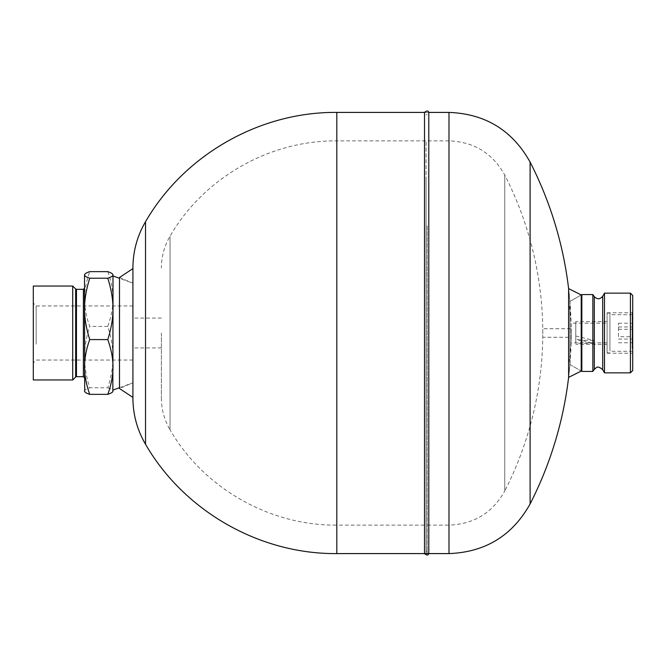 <?xml version="1.0" encoding="UTF-8"?>
<svg xmlns="http://www.w3.org/2000/svg" width="666" height="666" viewBox="0 0 666 666"><rect width="100%" height="100%" fill="white"/><g stroke="black" fill="none" stroke-linecap="round" stroke-linejoin="round"><path stroke-width="0.5" stroke-dasharray="3.33 2.5" d="M161.38 333L161.38 398.035L161.38 333M426.082 333L426.082 553.588L426.082 333M132.917 267.965L132.917 398.035M132.917 333L132.917 397.394L132.917 333M36.147 344.164L36.147 305.96L36.147 344.164M33.3 345.346L33.3 303.113L33.3 345.346M84.532 288.17L84.532 308.907M107.784 271.636C111.155 280.761 112.895 289.885 112.995 299.026C112.995 307.501 111.255 316.633 107.784 326.415C111.255 337.379 112.995 347.602 112.995 357.093C112.995 366.591 111.255 376.814 107.784 387.779L89.743 387.779C86.272 376.814 84.532 366.591 84.532 357.093C84.532 347.602 86.272 337.379 89.743 326.415C86.372 317.299 84.632 308.167 84.532 299.026C84.532 290.551 86.272 281.427 89.743 271.636M107.784 326.415L89.743 326.415M84.699 391.633L84.532 391.067C84.532 390.051 86.272 388.952 89.743 387.779M107.784 387.779C111.155 388.869 112.895 389.968 112.995 391.067L112.829 391.633M112.995 274.65L112.995 391.35M112.995 275.94L112.995 308.907M132.917 344.164L132.917 305.96L132.917 344.164M84.532 274.65L84.532 391.35M33.3 379.961L33.3 286.039M72.719 286.039L72.719 379.961M607.084 323.16L607.084 342.84L607.084 323.16L570.978 323.16L570.978 342.84L570.978 323.16A185.006 185.006 0 0 0 568.656 302.189L568.656 363.811L568.656 302.189L581.21 294.938L569.913 301.465L569.913 364.535L569.913 301.465A375.707 375.707 0 0 0 568.614 288.628L568.614 377.372A375.707 375.707 0 0 0 569.913 364.535L568.614 377.372A375.707 375.707 0 0 0 571.22 337.271L571.22 328.729L571.22 337.271L542.757 337.271L542.757 328.729L542.757 337.271A347.244 347.244 0 0 1 504.753 490.992L504.753 175.008L504.753 490.992C492.549 512.803 473.967 524.184 448.992 525.124L448.992 140.876L448.992 525.124L426.082 525.124L426.082 140.876L426.082 525.124L336.805 525.124L336.805 140.876L336.805 525.124C269.53 525.724 203.679 488.086 170.046 429.82L170.046 236.18L170.046 429.82C164.327 419.996 161.438 409.407 161.38 398.035M581.21 294.938L581.21 371.062L569.913 364.535M609.931 348.743L609.931 313.078L609.931 348.743M609.931 341.999L609.931 321.611L609.931 341.999M607.084 348.743L607.084 313.078L607.084 348.743M607.084 341.999L607.084 321.611L607.084 341.999M426.082 177.023L426.082 553.588L426.082 177.023M632.7 348.959L632.7 312.221L632.7 348.959M632.134 348.518L632.134 312.795L632.134 348.518M630.419 372.852L630.419 293.148M632.7 370.571L632.7 295.429M607.084 320.063L607.084 353.205L607.084 320.063M604.487 293.148L604.487 372.852M592.848 294.572L592.848 371.428M581.843 294.572L581.843 371.428L568.656 363.811A185.006 185.006 0 0 0 570.978 342.84L607.084 342.84M593.431 343.273L575.774 343.273L575.774 338.977L593.431 343.273L594.272 341.999L593.431 340.309L575.774 336.014L575.774 340.309L575.774 321.611L575.774 343.273M593.431 340.309L575.774 340.309M575.774 336.014L575.774 338.977M618.473 336.73L618.473 323.235L618.473 336.73L632.7 336.73L632.7 342.765L632.7 323.235L632.7 336.73M618.473 326.956L632.7 326.956M618.473 323.235L632.7 323.235M618.473 329.27L632.7 329.27M618.473 339.044L632.7 339.044M618.473 342.765L632.7 342.765M632.7 318.548L632.7 351.29L632.7 318.548M609.931 318.548L609.931 351.29L609.931 318.548M609.931 324.001L609.931 344.389L609.931 324.001M427.222 226.89L427.222 551.306L427.222 226.89M427.222 225.782L427.222 553.588L427.222 225.782M426.082 226.89L426.082 551.306L426.082 226.89M426.082 225.782L426.082 553.588L426.082 225.782M427.222 553.588L428.787 553.588L428.787 112.412L424.517 112.412L424.517 553.588L426.082 553.588M119.489 387.695L132.917 382.808L119.489 388.511L119.489 277.489L132.917 283.192L119.489 278.305M336.805 112.412L336.805 553.588M145.529 221.728L145.529 444.272M83.392 289.31L83.392 376.69M75.658 288.977L75.658 377.023M76.465 289.31L76.465 376.69M448.992 112.412L448.992 553.588M530.103 162.054L530.103 503.946M602.697 296.262L602.697 369.738M594.297 296.636L594.297 369.364M568.614 288.628A375.707 375.707 0 0 1 571.22 328.729L542.757 328.729A347.244 347.244 0 0 0 504.753 175.008C492.549 153.197 473.967 141.816 448.992 140.876L336.805 140.876C269.53 140.276 203.679 177.914 170.046 236.18C164.327 246.004 161.438 256.593 161.38 267.965M161.38 318.057L132.917 318.057M161.38 347.943L132.917 347.943M132.917 305.96L36.147 305.96L33.3 303.113M132.917 360.04L36.147 360.04L33.3 362.887M607.084 352.922L609.931 352.922M607.084 313.078L609.931 313.078M607.084 344.389L575.774 344.389M607.084 321.611L575.774 321.611M607.084 353.205L632.134 353.205L632.7 353.779M607.084 312.795L632.134 312.795L632.7 312.221M632.7 314.71L609.931 314.71M632.7 351.29L609.931 351.29M427.222 114.694L426.082 114.694M427.222 551.306L426.082 551.306M426.082 112.412L424.517 112.412M428.787 112.412L427.222 112.412"/><path stroke-width="1" d="M145.529 221.728L145.529 444.272C137.196 429.986 133 414.568 132.917 398.035L132.917 267.965C133 251.432 137.196 236.014 145.529 221.728C184.107 154.895 259.64 111.73 336.805 112.412L336.805 553.588L448.992 553.588L448.992 112.412L428.787 112.412C428.205 110.506 426.781 110.506 424.517 112.412L336.805 112.412M112.995 391.067C112.995 392.091 111.255 393.181 107.784 394.364C111.155 385.239 112.895 376.115 112.995 366.974C112.995 358.499 111.255 349.367 107.784 339.585C111.255 328.621 112.995 318.398 112.995 308.907C112.995 299.409 111.255 289.186 107.784 278.221L89.743 278.221C86.272 289.186 84.532 299.409 84.532 308.907L84.532 288.17L83.392 289.31L76.465 289.31L76.465 376.69L75.658 377.023L75.658 288.977L76.465 289.31M107.784 394.364L89.743 394.364C86.372 393.265 84.632 392.166 84.532 391.067M107.784 339.585L89.743 339.585C86.372 348.701 84.632 357.833 84.532 366.974C84.532 375.449 86.272 384.573 89.743 394.364M84.699 391.633L84.532 308.907C84.532 318.398 86.272 328.621 89.743 339.585M107.784 278.221C111.155 277.131 112.895 276.032 112.995 274.933C112.995 273.909 111.255 272.819 107.784 271.636L89.743 271.636C86.372 272.735 84.632 273.834 84.532 274.933C84.532 275.949 86.272 277.048 89.743 278.221M112.995 274.933L112.995 308.907L112.995 275.94L119.489 278.305M84.699 274.367L84.532 274.933L84.699 274.367M112.829 391.633L112.995 308.907M84.532 308.907L84.532 274.933M33.3 286.039L33.3 379.961L72.719 379.961L72.719 286.039L33.3 286.039M568.614 288.628L581.21 294.938L581.21 371.062L568.614 377.372L568.614 288.628A375.707 375.707 0 0 0 530.103 162.054C512.354 130.328 485.323 113.786 448.992 112.412M630.419 363.603L630.419 372.852L604.487 372.852L604.487 293.148L630.419 293.148L630.419 363.603M630.419 293.148L632.7 295.429L632.7 370.571L630.419 372.852M592.848 371.428L592.848 294.572L581.843 294.572L581.843 371.428L592.848 371.428L594.297 369.364L594.297 296.636C597.236 299.55 600.033 299.425 602.697 296.262L604.487 293.148M428.787 112.412L428.787 553.588C428.205 555.494 426.781 555.494 424.517 553.588L424.517 112.412M132.917 268.606L119.489 277.489L119.489 388.511L132.917 397.394M84.532 377.83L83.392 376.69L83.392 289.31M448.992 553.588C485.323 552.214 512.354 535.672 530.103 503.946L530.103 162.054M594.297 369.364C596.295 368.265 596.836 364.585 602.697 369.738L602.697 296.262M145.529 444.272C184.107 511.105 259.64 554.27 336.805 553.588M119.489 387.695L112.995 390.06M75.658 288.977L72.719 286.039M75.658 377.023L72.719 379.961M83.392 376.69L76.465 376.69M530.103 503.946A375.707 375.707 0 0 0 568.614 377.372M602.697 369.738L604.487 372.852M594.297 296.636L592.848 294.572M581.21 294.938L581.843 294.572"/></g></svg>
